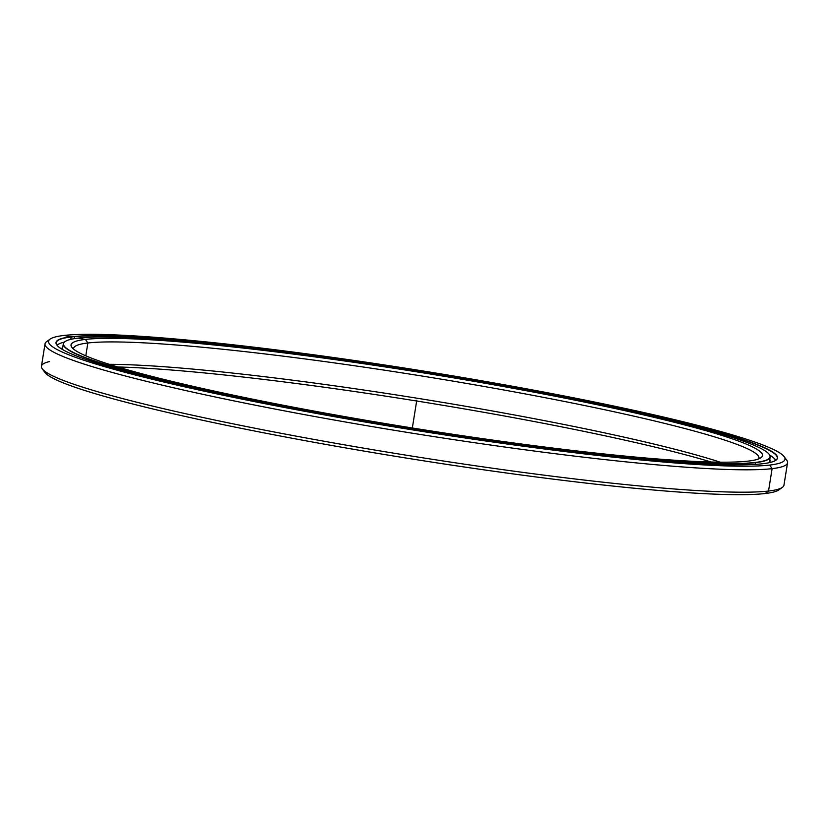 <?xml version="1.0" encoding="UTF-8"?>
<svg xmlns="http://www.w3.org/2000/svg" width="829" height="829" viewBox="0 0 829 829"><rect width="100%" height="100%" fill="white"/><g stroke="black" fill="none" stroke-linecap="round" stroke-linejoin="round"><path stroke-width="1.24" d="M769.302 454.489A357.921 28.704 -170.9 0 1 770.162 457.069A357.921 28.704 -170.9 0 1 755.468 462.655L755.188 464.395L755.468 462.655A357.921 28.704 9.1 0 0 769.385 454.603L769.229 454.385A357.734 28.683 -170.9 0 1 755.312 462.437L755.312 462.437A357.734 28.683 9.1 0 0 517.7 388.49A357.734 28.683 9.1 0 0 78.247 338.097A357.734 28.683 -170.9 0 1 455.909 377.62A357.734 28.683 -170.9 0 1 769.229 454.385M78.247 338.097A357.734 28.683 9.1 0 0 315.87 412.044A357.734 28.683 9.1 0 0 755.312 462.437A357.734 28.683 -170.9 0 1 349.527 418.085A357.734 28.683 -170.9 0 1 65.066 341.589A357.734 28.683 -170.9 0 1 78.247 338.097L85.418 339.413A350.149 28.082 -170.9 0 1 515.555 388.739A350.149 28.082 -170.9 0 1 748.141 461.111A350.149 28.082 -170.9 0 1 318.004 411.795A350.149 28.082 -170.9 0 1 85.418 339.413L87.853 342.988L85.418 339.413A350.149 28.082 9.1 0 0 71.802 347.299A350.149 28.082 9.1 0 0 378.48 422.427A350.149 28.082 9.1 0 0 748.141 461.111A350.149 28.082 9.1 0 0 761.043 457.701A350.149 28.082 9.1 0 0 482.602 382.832A350.149 28.082 9.1 0 0 85.418 339.413L87.853 342.988A347.071 27.834 9.1 0 0 73.594 348.408A347.071 27.834 9.1 0 0 73.594 349.133A347.071 27.834 -170.9 0 1 87.853 342.988L85.791 355.828L87.853 342.988A347.071 27.834 -170.9 0 1 472.271 384.407A347.071 27.834 -170.9 0 1 758.763 458.883A347.071 27.834 9.1 0 0 758.991 458.199A347.071 27.834 9.1 0 0 467.939 383.661A347.071 27.834 9.1 0 0 87.853 342.988L85.791 355.828M711.209 462.022A350.149 28.082 9.1 0 0 117.791 366.978A350.149 28.082 -170.9 0 1 711.209 462.022M720.214 462.178A347.071 27.834 9.1 0 0 417.111 398.221A347.071 27.834 9.1 0 0 109.19 364.314A347.071 27.834 -170.9 0 1 417.111 398.221A347.071 27.834 -170.9 0 1 720.214 462.178M65.066 341.589L64.838 341.755A357.921 28.704 9.1 0 0 349.465 418.282A357.921 28.704 9.1 0 0 755.468 462.655A357.921 28.704 -170.9 0 1 363.485 420.717A357.921 28.704 -170.9 0 1 63.336 343.848A357.921 28.704 -170.9 0 1 64.952 341.672M782.379 487.369A375.993 30.155 -170.9 0 1 768.524 491.037L765.115 493.535A372.905 29.906 9.1 0 0 778.856 489.898L782.379 487.369M784.97 458.354A375.993 30.155 -170.9 0 1 787.55 462.769A375.993 30.155 -170.9 0 1 772.11 468.644L768.524 491.037A375.993 30.155 9.1 0 0 783.965 485.162L787.55 462.769M50.144 339.102L46.621 341.631A375.993 30.155 9.1 0 0 345.61 422.034A375.993 30.155 9.1 0 0 772.11 468.644L769.675 465.069A372.905 29.906 -170.9 0 1 346.677 418.842A372.905 29.906 -170.9 0 1 50.144 339.102A372.905 29.906 -170.9 0 1 63.885 335.465A372.905 29.906 9.1 0 0 311.58 412.552A372.905 29.906 9.1 0 0 769.675 465.069A372.905 29.906 9.1 0 0 521.98 387.982A372.905 29.906 9.1 0 0 63.885 335.465A372.905 29.906 -170.9 0 1 457.577 376.667A372.905 29.906 -170.9 0 1 784.182 456.675A372.905 29.906 -170.9 0 1 769.675 465.069L772.11 468.644A375.993 30.155 9.1 0 0 786.731 460.178L784.182 456.675M63.885 335.465L71.035 336.781A365.34 29.295 -170.9 0 1 519.845 388.231A365.34 29.295 -170.9 0 1 762.525 463.753A365.34 29.295 -170.9 0 1 313.714 412.303A365.34 29.295 -170.9 0 1 71.035 336.781L71.035 336.781A365.34 29.295 9.1 0 0 56.828 344.999A365.34 29.295 9.1 0 0 376.812 423.391A365.34 29.295 9.1 0 0 762.525 463.753A365.34 29.295 9.1 0 0 775.985 460.188A365.34 29.295 9.1 0 0 485.462 382.065A365.34 29.295 9.1 0 0 71.035 336.781L71.19 336.999A365.154 29.284 9.1 0 0 56.196 342.709A365.154 29.284 9.1 0 0 56.911 345.113A365.154 29.284 -170.9 0 1 71.19 336.999L70.817 339.351L71.19 336.999A365.154 29.284 -170.9 0 1 484.82 382.169A365.154 29.284 -170.9 0 1 775.871 460.271A365.154 29.284 9.1 0 0 777.301 458.209A365.154 29.284 9.1 0 0 471.09 379.786A365.154 29.284 9.1 0 0 71.19 336.999L70.817 339.351M45.035 343.838L41.45 366.231A375.993 30.155 9.1 0 0 356.75 446.976A375.993 30.155 9.1 0 0 768.524 491.037L772.11 468.644A375.993 30.155 -170.9 0 1 360.346 424.583A375.993 30.155 -170.9 0 1 45.035 343.838A375.993 30.155 -170.9 0 1 48.87 340.45M42.269 368.822L44.818 372.325A372.905 29.906 9.1 0 0 371.423 452.333A372.905 29.906 9.1 0 0 765.115 493.535L768.524 491.037A375.993 30.155 -170.9 0 1 371.579 449.494A375.993 30.155 -170.9 0 1 42.269 368.822A375.993 30.155 -170.9 0 1 49.522 361.568M780.13 488.55A372.905 29.906 -170.9 0 1 765.115 493.535A372.905 29.906 -170.9 0 1 362.076 450.758A372.905 29.906 -170.9 0 1 44.03 370.646M769.726 455.131A364.345 29.212 -170.9 0 1 775.654 460.416A364.345 29.212 9.1 0 0 769.726 455.131M62.952 346.19A358.439 28.746 9.1 0 0 62.196 347.641A358.439 28.746 9.1 0 0 62.641 349.579A358.439 28.746 -170.9 0 1 62.952 346.19M769.032 462.727A358.439 28.746 9.1 0 0 770.058 461.017A358.439 28.746 9.1 0 0 769.789 459.411A358.439 28.746 -170.9 0 1 769.032 462.727M64.351 342.149A364.345 29.212 9.1 0 0 57.077 345.31A364.345 29.212 -170.9 0 1 64.351 342.149M416.78 400.262L412.334 427.992M74.651 337.444L74.465 338.626M770.162 457.069L769.302 462.468M62.465 349.247L63.336 343.848"/></g></svg>
